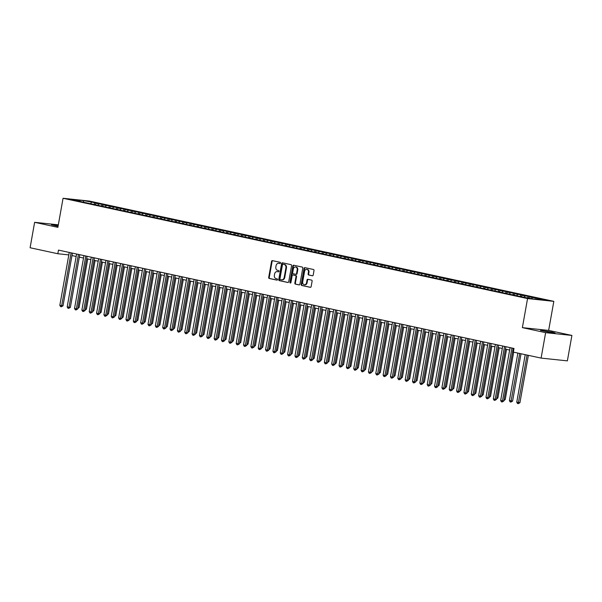 <?xml version="1.0" encoding="UTF-8"?>
<svg xmlns="http://www.w3.org/2000/svg" width="602" height="602" viewBox="0 0 602 602"><rect width="100%" height="100%" fill="white"/><g stroke="black" fill="none" stroke-linecap="round" stroke-linejoin="round"><path stroke-width="0.9" d="M280.502 263.029A0.632 0.512 -84 0 0 280.103 262.291L272.443 260.636A0.903 0.737 -84 0 0 271.562 261.373L268.703 277.424A0.903 0.737 -84 0 0 269.267 278.47L276.928 280.126A0.632 0.512 -84 0 0 277.153 278.877L276.16 278.658A2.905 2.355 -84 0 1 274.361 275.31L274.602 273.97A2.905 2.355 -84 0 1 277.213 271.585A2.905 2.355 -84 0 1 277.417 271.615L278.41 271.833A0.632 0.512 -84 0 0 278.628 270.584L277.635 270.366A2.905 2.355 -84 0 1 275.836 267.017L276.077 265.678A2.905 2.355 -84 0 1 278.688 263.292A2.905 2.355 -84 0 1 278.892 263.33L279.885 263.541A0.632 0.512 -84 0 0 280.502 263.029M552.072 332.131L540.506 330.378L551.048 332.597L555.059 332.974L552.072 332.131M58.191 225.6L51.471 224.779L58.063 226.337M312.325 275.776A0.903 0.737 -84 0 0 313.206 275.039L314.003 270.539A0.903 0.737 -84 0 0 313.446 269.493L304.936 267.657A0.903 0.737 -84 0 0 304.055 268.387L301.196 284.437A0.903 0.737 -84 0 0 301.76 285.483L310.263 287.32A0.903 0.737 -84 0 0 311.144 286.582L312.114 281.149A0.903 0.737 -84 0 0 311.55 280.103L307.908 279.313A0.903 0.737 -84 0 0 307.028 280.05L306.553 282.744A2.423 1.972 -84 0 1 304.364 284.738A2.423 1.972 -84 0 1 302.693 281.917L304.574 271.351A2.423 1.972 -84 0 1 306.757 269.35A2.423 1.972 -84 0 1 308.435 272.179L308.119 273.94A0.903 0.737 -84 0 0 308.683 274.986L312.453 275.791M545.63 332.658L571.9 335.434L548.648 330.415L522.378 327.638L545.63 332.658L541.1 358.092L513.363 352.102L514.01 348.468L58.484 250.108L57.837 253.735L68.809 254.902M522.378 327.638L527.555 298.569L63.059 198.276L89.329 201.053L553.825 301.354L527.555 298.569M58.334 224.824L34.63 222.319L57.882 227.338L63.059 198.276M34.63 222.319L30.1 247.746L57.837 253.735M291.579 265.693A0.903 0.737 -84 0 0 291.014 264.647L282.504 262.811A0.903 0.737 -84 0 0 281.623 263.548L278.764 279.591A0.903 0.737 -84 0 0 279.328 280.637L287.839 282.481A0.903 0.737 -84 0 0 288.719 281.744L291.579 265.693M293.716 265.234L302.227 267.07A0.903 0.737 -84 0 1 302.791 268.116L299.931 284.167A0.903 0.737 -84 0 1 299.051 284.897L295.409 284.114A0.903 0.737 -84 0 1 294.845 283.068L296.011 276.559A0.903 0.737 -84 0 0 295.447 275.513L293.031 274.986A0.903 0.737 -84 0 0 292.151 275.724L290.939 282.504A0.632 0.512 -84 0 1 289.931 282.285L292.835 265.964A0.903 0.737 -84 0 1 293.716 265.234M94.258 204.198L94.529 202.663L83.527 200.609L71.947 199.382L80.028 201.128L77.109 200.82L522.355 296.959L533.357 299.013L544.938 300.24L536.856 298.494L536.179 299.314M94.529 202.663L98.939 203.611L96.019 203.303L98.954 203.935L97.983 205.131M101.603 205.786L101.881 204.251L98.954 203.935M101.881 204.251L106.291 205.199L103.363 204.891L106.306 205.523L105.327 206.719M108.954 207.374L109.225 205.831L106.306 205.523M109.225 205.831L113.635 206.787L110.715 206.478L113.65 207.111L112.672 208.307M116.299 208.962L116.57 207.419L113.65 207.111M116.57 207.419L120.979 208.375L118.06 208.066L121.002 208.698L120.024 209.887M123.643 210.549L123.922 209.007L121.002 208.698M123.922 209.007L128.331 209.963L125.404 209.647L128.346 210.286L127.368 211.475M130.995 212.13L131.266 210.595L128.346 210.286M131.266 210.595L135.676 211.543L132.756 211.234L135.691 211.874L134.72 213.063M138.34 213.718L138.618 212.182L135.691 211.874M138.618 212.182L143.02 213.131L140.1 212.822L143.043 213.454L142.064 214.651M145.692 215.305L145.962 213.77L143.043 213.454M145.962 213.77L150.372 214.718L147.452 214.41L150.387 215.042L149.409 216.238M153.036 216.893L153.307 215.35L150.387 215.042M153.307 215.35L157.716 216.306L154.797 215.998L157.739 216.63L156.761 217.826M160.38 218.481L160.659 216.938L157.739 216.63M160.659 216.938L165.068 217.894L162.141 217.585L165.083 218.217L164.105 219.406M167.732 220.069L168.003 218.526L165.083 218.217M168.003 218.526L172.413 219.482L169.493 219.166L172.428 219.805L171.45 220.994M175.077 221.649L175.355 220.114L172.428 219.805M175.355 220.114L179.757 221.062L176.837 220.753L179.78 221.393L178.802 222.582M182.421 223.237L182.699 221.702L179.78 221.393M182.699 221.702L187.109 222.65L184.182 222.341L187.124 222.973L186.146 224.17M189.773 224.824L190.044 223.289L187.124 222.973M190.044 223.289L194.454 224.237L191.534 223.929L194.469 224.561L193.498 225.758M197.117 226.412L197.396 224.87L194.469 224.561M197.396 224.87L201.798 225.825L198.878 225.517L201.82 226.149L200.842 227.345M204.469 228L204.74 226.457L201.82 226.149M204.74 226.457L209.15 227.413L206.23 227.105L209.165 227.737L208.187 228.926M211.814 229.588L212.085 228.045L209.165 227.737M212.085 228.045L216.494 229.001L213.575 228.685L216.517 229.324L215.539 230.513M219.158 231.168L219.437 229.633L216.517 229.324M219.437 229.633L223.846 230.581L220.919 230.273L223.861 230.912L222.883 232.101M226.51 232.756L226.781 231.221L223.861 230.912M226.781 231.221L231.191 232.169L228.271 231.86L231.206 232.492L230.227 233.689M233.854 234.344L234.133 232.808L231.206 232.492M234.133 232.808L238.535 233.757L235.615 233.448L238.558 234.08L237.579 235.277M241.206 235.931L241.477 234.389L238.558 234.08M241.477 234.389L245.887 235.344L242.967 235.036L245.902 235.668L244.924 236.864M248.551 237.519L248.822 235.976L245.902 235.668M248.822 235.976L253.231 236.932L250.312 236.624L253.246 237.256L252.276 238.445M255.895 239.107L256.174 237.564L253.246 237.256M256.174 237.564L260.583 238.52L257.656 238.204L260.598 238.843L259.62 240.032M263.247 240.687L263.518 239.152L260.598 238.843M263.518 239.152L267.928 240.1L265.008 239.792L267.943 240.431L266.964 241.62M270.591 242.275L270.862 240.74L267.943 240.431M270.862 240.74L275.272 241.688L272.352 241.379L275.295 242.012L274.316 243.208M277.936 243.863L278.214 242.328L275.295 242.012M278.214 242.328L282.624 243.276L279.697 242.967L282.639 243.599L281.661 244.796M285.288 245.45L285.559 243.908L282.639 243.599M285.559 243.908L289.968 244.863L287.049 244.555L289.983 245.187L289.013 246.384M292.632 247.038L292.911 245.496L289.983 245.187M292.911 245.496L297.313 246.451L294.393 246.143L297.335 246.775L296.357 247.964M299.984 248.626L300.255 247.083L297.335 246.775M300.255 247.083L304.665 248.039L301.745 247.723L304.68 248.363L303.701 249.552M307.329 250.206L307.599 248.671L304.68 248.363M307.599 248.671L312.009 249.619L309.089 249.311L312.024 249.95L311.053 251.139M314.673 251.794L314.951 250.259L312.024 249.95M314.951 250.259L319.361 251.207L316.434 250.899L319.376 251.531L318.398 252.727M322.025 253.382L322.296 251.847L319.376 251.531M322.296 251.847L326.705 252.795L323.786 252.486L326.72 253.118L325.742 254.315M329.369 254.97L329.648 253.427L326.72 253.118M329.648 253.427L334.05 254.383L331.13 254.074L334.072 254.706L333.094 255.903M336.714 256.557L336.992 255.015L334.072 254.706M336.992 255.015L341.402 255.97L338.474 255.662L341.417 256.294L340.439 257.483M344.066 258.145L344.336 256.602L341.417 256.294M344.336 256.602L348.746 257.558L345.826 257.25L348.761 257.882L347.79 259.071M351.41 259.725L351.688 258.19L348.761 257.882M351.688 258.19L356.091 259.138L353.171 258.83L356.113 259.47L355.135 260.658M358.762 261.313L359.033 259.778L356.113 259.47M359.033 259.778L363.442 260.726L360.523 260.418L363.457 261.057L362.479 262.246M366.106 262.901L366.377 261.366L363.457 261.057M366.377 261.366L370.787 262.314L367.867 262.005L370.809 262.638L369.831 263.834M373.451 264.489L373.729 262.946L370.809 262.638M373.729 262.946L378.139 263.902L375.212 263.593L378.154 264.225L377.176 265.422M380.803 266.076L381.074 264.534L378.154 264.225M381.074 264.534L385.483 265.49L382.563 265.181L385.498 265.813L384.52 267.002M388.147 267.664L388.425 266.122L385.498 265.813M388.425 266.122L392.828 267.077L389.908 266.769L392.85 267.401L391.872 268.59M395.499 269.245L395.77 267.709L392.85 267.401M395.77 267.709L400.179 268.658L397.26 268.349L400.195 268.989L399.216 270.178M402.843 270.832L403.114 269.297L400.195 268.989M403.114 269.297L407.524 270.245L404.604 269.937L407.539 270.576L406.568 271.765M410.188 272.42L410.466 270.885L407.539 270.576M410.466 270.885L414.876 271.833L411.949 271.525L414.891 272.157L413.913 273.353M417.54 274.008L417.811 272.465L414.891 272.157M417.811 272.465L422.22 273.421L419.301 273.112L422.235 273.744L421.257 274.941M424.884 275.596L425.155 274.053L422.235 273.744M425.155 274.053L429.565 275.009L426.645 274.7L429.587 275.332L428.609 276.521M432.228 277.183L432.507 275.641L429.587 275.332M432.507 275.641L436.917 276.596L433.989 276.288L436.932 276.92L435.953 278.109M439.58 278.764L439.851 277.229L436.932 276.92M439.851 277.229L444.261 278.177L441.341 277.868L444.276 278.508L443.305 279.697M446.925 280.351L447.203 278.816L444.276 278.508M447.203 278.816L451.605 279.764L448.686 279.456L451.628 280.096L450.65 281.284M454.277 281.939L454.548 280.404L451.628 280.096M454.548 280.404L458.957 281.352L456.038 281.044L458.972 281.676L457.994 282.872M461.621 283.527L461.892 281.984L458.972 281.676M461.892 281.984L466.302 282.94L463.382 282.631L466.317 283.264L465.346 284.46M468.966 285.115L469.244 283.572L466.317 283.264M469.244 283.572L473.654 284.528L470.726 284.219L473.669 284.851L472.69 286.04M476.317 286.702L476.588 285.16L473.669 284.851M476.588 285.16L480.998 286.116L478.078 285.807L481.013 286.439L480.035 287.628M483.662 288.283L483.933 286.748L481.013 286.439M483.933 286.748L488.342 287.696L485.423 287.387L488.365 288.027L487.387 289.216M491.006 289.871L491.285 288.335L488.365 288.027M491.285 288.335L495.694 289.284L492.767 288.975L495.709 289.615L494.731 290.804M498.358 291.458L498.629 289.923L495.709 289.615M498.629 289.923L503.039 290.871L500.119 290.563L503.054 291.195L502.083 292.391M505.703 293.046L505.981 291.503L503.054 291.195M505.981 291.503L510.383 292.459L507.463 292.151L510.406 292.783L509.427 293.979M513.054 294.634L513.325 293.091L510.406 292.783M513.325 293.091L517.735 294.047L514.815 293.738L517.75 294.37L516.772 295.559M520.399 296.222L520.67 294.679L517.75 294.37M520.67 294.679L525.079 295.635L522.16 295.326L525.102 295.958L524.124 297.147M527.743 297.802L528.022 296.267L525.102 295.958M528.022 296.267L532.431 297.215L529.504 296.906L532.446 297.546L531.558 298.63M535.125 299.202L535.366 297.855L532.446 297.546M535.366 297.855L539.776 298.803L536.856 298.494M529.504 296.906L528.616 297.99M522.16 295.326L521.046 296.681M514.815 293.738L513.702 295.093M507.463 292.151L506.35 293.505M500.119 290.563L499.005 291.917M492.767 288.975L491.661 290.337M485.423 287.387L484.309 288.749M478.078 285.807L476.965 287.162M470.726 284.219L469.613 285.574M463.382 282.631L462.268 283.986M456.038 281.044L454.924 282.398M448.686 279.456L447.572 280.818M441.341 277.868L440.228 279.23M433.989 276.288L432.883 277.642M426.645 274.7L425.531 276.055M419.301 273.112L418.187 274.467M411.949 271.525L410.835 272.879M404.604 269.937L403.49 271.299M397.26 268.349L396.146 269.711M389.908 266.769L388.794 268.123M382.563 265.181L381.45 266.535M375.212 263.593L374.105 264.948M367.867 262.005L366.753 263.36M360.523 260.418L359.409 261.78M353.171 258.83L352.057 260.192M345.826 257.25L344.713 258.604M338.474 255.662L337.368 257.016M331.13 254.074L330.016 255.429M323.786 252.486L322.672 253.841M316.434 250.899L315.32 252.261M309.089 249.311L307.976 250.673M301.745 247.723L300.631 249.085M294.393 246.143L293.279 247.497M287.049 244.555L285.935 245.909M279.697 242.967L278.591 244.322M272.352 241.379L271.239 242.741M265.008 239.792L263.894 241.154M257.656 238.204L256.542 239.566M250.312 236.624L249.198 237.978M242.967 235.036L241.853 236.39M235.615 233.448L234.502 234.803M228.271 231.86L227.157 233.222M220.919 230.273L219.813 231.635M213.575 228.685L212.461 230.047M206.23 227.105L205.116 228.459M198.878 225.517L197.765 226.871M191.534 223.929L190.42 225.283M184.182 222.341L183.076 223.703M176.837 220.753L175.724 222.115M169.493 219.166L168.379 220.528M162.141 217.585L161.027 218.94M154.797 215.998L153.683 217.352M147.452 214.41L146.339 215.764M140.1 212.822L138.987 214.184M132.756 211.234L131.642 212.596M125.404 209.647L124.298 211.009M118.06 208.066L116.946 209.421M110.715 206.478L109.602 207.833M103.363 204.891L102.25 206.245M96.019 203.303L94.905 204.665M541.1 358.092L567.37 360.869L571.9 335.434M548.648 330.415L553.825 301.354M71.969 255.549L76.161 256.452M79.314 257.137L83.512 258.04M86.665 258.725L90.857 259.628M94.01 260.312L98.209 261.215M101.354 261.893L105.553 262.803M108.706 263.48L112.898 264.391M116.051 265.068L120.249 265.971M123.402 266.656L127.594 267.559M130.747 268.244L134.938 269.147M138.091 269.831L142.29 270.734M145.443 271.412L149.635 272.322M152.788 272.999L156.987 273.91M160.132 274.587L164.331 275.49M167.484 276.175L171.675 277.078M174.828 277.763L179.027 278.666M182.18 279.351L186.372 280.254M189.525 280.931L193.724 281.841M196.869 282.519L201.068 283.429M204.221 284.106L208.412 285.009M211.565 285.694L215.764 286.597M218.91 287.282L223.109 288.185M226.262 288.87L230.453 289.773M233.606 290.45L237.805 291.36M240.958 292.038L245.149 292.948M248.302 293.625L252.501 294.528M255.647 295.213L259.846 296.116M262.999 296.801L267.19 297.704M270.343 298.389L274.542 299.292M277.695 299.969L281.887 300.88M285.039 301.557L289.231 302.467M292.384 303.145L296.583 304.048M299.736 304.732L303.927 305.635M307.08 306.32L311.279 307.223M314.425 307.908L318.624 308.811M321.777 309.488L325.968 310.399M329.121 311.076L333.32 311.986M336.473 312.664L340.664 313.567M343.817 314.252L348.016 315.155M351.162 315.839L355.361 316.742M358.514 317.427L362.705 318.33M365.858 319.007L370.057 319.918M373.202 320.595L377.401 321.506M380.554 322.183L384.746 323.086M387.899 323.771L392.098 324.674M395.251 325.358L399.442 326.261M402.595 326.946L406.794 327.849M409.939 328.526L414.138 329.437M417.291 330.114L421.483 331.025M424.636 331.702L428.835 332.605M431.988 333.29L436.179 334.193M439.332 334.878L443.523 335.781M446.676 336.465L450.875 337.368M454.028 338.046L458.22 338.956M461.373 339.633L465.572 340.544M468.717 341.221L472.916 342.124M476.069 342.809L480.261 343.712M483.414 344.397L487.612 345.3M490.765 345.984L494.957 346.887M498.11 347.565L502.301 348.475M505.454 349.152L509.653 350.063M512.806 350.74L513.581 350.906M83.527 200.609L83.58 201.986M91.609 202.355L90.631 203.544M280.103 263.525L279.426 263.383A2.905 2.355 -84 0 0 279.223 263.352A2.905 2.355 -84 0 0 279.019 263.337M277.545 271.63A2.905 2.355 -84 0 1 277.748 271.645A2.905 2.355 -84 0 1 277.951 271.675L278.628 271.818M272.714 260.696A0.903 0.737 -84 0 0 272.096 261.434L269.245 277.477A0.903 0.737 -84 0 0 269.801 278.523L277.153 280.111M282.774 262.871A0.903 0.737 -84 0 0 282.157 263.601L279.305 279.652A0.903 0.737 -84 0 0 279.862 280.698L288.102 282.473M283.075 264.233A0.632 0.512 -84 0 0 282.458 264.745L279.953 278.831A0.632 0.512 -84 0 0 280.344 279.561L281.39 279.787A2.905 2.355 -84 0 0 281.593 279.825A2.905 2.355 -84 0 0 284.204 277.432L285.92 267.807A2.905 2.355 -84 0 0 284.121 264.459L283.61 264.286A0.632 0.512 -84 0 0 283.519 264.278M281.924 279.847A2.905 2.355 -84 0 0 282.127 279.877A2.905 2.355 -84 0 0 284.738 277.492L284.204 277.432M283.61 264.286L284.656 264.511A2.905 2.355 -84 0 1 286.454 267.86L284.738 277.492M299.314 284.897L295.409 284.114M293.437 275.031A0.903 0.737 -84 0 1 293.565 275.046L295.981 275.565A0.903 0.737 -84 0 1 296.545 276.611L295.386 283.121A0.903 0.737 -84 0 0 295.943 284.174M293.994 265.294A0.903 0.737 -84 0 0 293.377 266.024L290.465 282.338A0.632 0.512 -84 0 0 290.646 282.955M297.207 269.801A2.423 1.972 -84 0 0 295.537 266.979A2.423 1.972 -84 0 0 293.355 268.974L292.692 272.691A0.903 0.737 -84 0 0 293.249 273.744L295.665 274.264A0.903 0.737 -84 0 0 296.545 273.526L297.207 269.801L297.749 269.862A2.423 1.972 -84 0 0 296.071 267.032L295.537 266.979M295.793 274.279L296.207 274.316A0.903 0.737 -84 0 0 297.087 273.586L296.545 273.526M297.749 269.862L297.087 273.586M306.757 269.35L307.298 269.41A2.423 1.972 -84 0 1 308.969 272.239L308.653 274A0.903 0.737 -84 0 0 309.217 275.046L312.588 275.776M304.364 284.738L304.905 284.799A2.423 1.972 -84 0 0 307.088 282.805L306.553 282.744M308.186 279.373A0.903 0.737 -84 0 0 307.569 280.103L307.088 282.805M305.206 267.709A0.903 0.737 -84 0 0 304.589 268.447L301.73 284.49A0.903 0.737 -84 0 0 302.294 285.544L310.534 287.32M77.989 307.396L79.095 307.517L87.749 258.958M79.095 307.517L77.793 308.517M71.089 252.825L61.675 305.673L59.839 305.274L69.253 252.434M72.406 253.111L63.014 305.816L61.675 305.673L61.314 306.779L60.584 306.621L59.839 305.274M63.014 305.816L61.314 306.779M85.341 308.984L86.447 309.104L95.093 260.546M86.447 309.104L85.138 310.105M92.685 310.572L93.792 310.692L102.438 262.126M93.792 310.692L92.49 311.693M78.433 254.413L69.019 307.261L67.183 306.862L76.597 254.014M79.75 254.699L70.359 307.404L69.019 307.261L68.666 308.367L67.928 308.209L67.183 306.862M70.359 307.404L68.666 308.367M85.785 256L76.371 308.849L74.535 308.45L83.949 255.602M87.094 256.286L77.711 308.992L76.371 308.849L76.01 309.955L75.273 309.789L74.535 308.45M77.711 308.992L76.01 309.955M100.037 312.16L101.136 312.272L109.79 263.714M101.136 312.272L99.834 313.281M107.382 313.747L108.488 313.86L117.134 265.301M108.488 313.86L107.179 314.869M93.129 257.588L83.716 310.436L81.88 310.038L91.293 257.189M94.446 257.867L85.055 310.572L83.716 310.436L83.354 311.535L82.624 311.377L81.88 310.038M85.055 310.572L83.354 311.535M100.474 259.176L91.06 312.017L89.224 311.625L98.638 258.777M101.791 259.454L92.407 312.16L91.06 312.017L90.706 313.123L89.969 312.965L89.224 311.625M92.407 312.16L90.706 313.123M114.726 315.335L115.832 315.448L124.486 266.889M115.832 315.448L114.53 316.456M107.826 260.756L98.412 313.604L96.576 313.213L105.99 260.365M109.143 261.042L99.751 313.747L98.412 313.604L98.051 314.711L97.313 314.553L96.576 313.213M99.751 313.747L98.051 314.711M122.078 316.915L123.177 317.036L131.83 268.477M123.177 317.036L121.875 318.037M115.17 262.344L105.756 315.192L103.92 314.793L113.334 261.953M116.487 262.63L107.096 315.335L105.756 315.192L105.395 316.298L104.665 316.14L103.92 314.793M107.096 315.335L105.395 316.298M129.422 318.503L130.529 318.624L139.175 270.065M130.529 318.624L129.227 319.624M122.522 263.932L113.108 316.78L111.265 316.381L120.678 263.533M123.831 264.218L114.448 316.923L113.108 316.78L112.747 317.886L112.01 317.728L111.265 316.381M114.448 316.923L112.747 317.886M136.767 320.091L137.873 320.211L146.527 271.645M137.873 320.211L136.571 321.212M129.866 265.52L120.453 318.368L118.617 317.969L128.03 265.121M131.183 265.806L121.792 318.511L120.453 318.368L120.091 319.474L119.362 319.308L118.617 317.969M121.792 318.511L120.091 319.474M144.119 321.679L145.225 321.792L153.871 273.233M145.225 321.792L143.916 322.8M137.211 267.107L127.797 319.955L125.961 319.557L135.375 266.709M138.528 267.386L129.137 320.091L127.797 319.955L127.443 321.054L126.706 320.896L125.961 319.557M129.137 320.091L127.443 321.054M151.463 323.266L152.569 323.379L161.216 274.821M152.569 323.379L151.268 324.388M144.563 268.695L135.149 321.536L133.313 321.144L142.727 268.296M145.872 268.974L136.488 321.679L135.149 321.536L134.788 322.642L134.05 322.484L133.313 321.144M136.488 321.679L134.788 322.642M158.815 324.854L159.914 324.967L168.568 276.408M159.914 324.967L158.612 325.975M151.907 270.275L142.493 323.123L140.657 322.732L150.071 269.884M153.224 270.561L143.833 323.266L142.493 323.123L142.132 324.23L141.402 324.072L140.657 322.732M143.833 323.266L142.132 324.23M166.16 326.434L167.266 326.555L175.912 277.996M167.266 326.555L165.956 327.556M159.252 271.863L149.838 324.711L148.002 324.312L157.415 271.472M160.568 272.149L151.185 324.854L149.838 324.711L149.484 325.817L148.747 325.659L148.002 324.312M151.185 324.854L149.484 325.817M173.504 328.022L174.61 328.143L183.264 279.584M174.61 328.143L173.308 329.143M166.603 273.451L157.19 326.299L155.354 325.9L164.767 273.052M167.92 273.737L158.529 326.442L157.19 326.299L156.829 327.405L156.091 327.247L155.354 325.9M158.529 326.442L156.829 327.405M180.856 329.61L181.962 329.73L190.608 281.164M181.962 329.73L180.653 330.731M173.948 275.039L164.534 327.887L162.698 327.488L172.112 274.64M175.265 275.325L165.874 328.03L164.534 327.887L164.173 328.993L163.443 328.827L162.698 327.488M165.874 328.03L164.173 328.993M188.2 331.198L189.306 331.311L197.953 282.752M189.306 331.311L188.005 332.319M181.3 276.627L171.886 329.475L170.05 329.076L179.456 276.228M182.609 276.905L173.225 329.61L171.886 329.475L171.525 330.573L170.787 330.415L170.05 329.076M173.225 329.61L171.525 330.573M195.545 332.786L196.651 332.898L205.305 284.34M196.651 332.898L195.349 333.907M188.644 278.214L179.23 331.055L177.394 330.664L186.808 277.815M189.961 278.493L180.57 331.198L179.23 331.055L178.869 332.161L178.139 332.003L177.394 330.664M180.57 331.198L178.869 332.161M202.897 334.373L204.003 334.486L212.649 285.927M204.003 334.486L202.693 335.495M195.989 279.795L186.575 332.643L184.739 332.251L194.153 279.403M197.305 280.08L187.914 332.786L186.575 332.643L186.221 333.749L185.484 333.591L184.739 332.251M187.914 332.786L186.221 333.749M210.241 335.954L211.347 336.074L220.001 287.515M211.347 336.074L210.045 337.075M203.341 281.382L193.927 334.23L192.091 333.832L201.504 280.991M204.65 281.668L195.266 334.373L193.927 334.23L193.566 335.337L192.828 335.179L192.091 333.832M195.266 334.373L193.566 335.337M217.593 337.541L218.692 337.662L227.345 289.103M218.692 337.662L217.39 338.663M210.685 282.97L201.271 335.818L199.435 335.419L208.849 282.571M212.002 283.256L202.611 335.961L201.271 335.818L200.91 336.924L200.18 336.766L199.435 335.419M202.611 335.961L200.91 336.924M224.937 339.129L226.043 339.25L234.69 290.683M226.043 339.25L224.734 340.25M218.029 284.558L208.623 337.406L206.779 337.007L216.193 284.159M219.346 284.844L209.963 337.549L208.623 337.406L208.262 338.512L207.524 338.347L206.779 337.007M209.963 337.549L208.262 338.512M232.282 340.717L233.388 340.83L242.042 292.271M233.388 340.83L232.086 341.838M225.381 286.146L215.967 338.994L214.131 338.595L223.545 285.747M226.698 286.424L217.307 339.129L215.967 338.994L215.606 340.092L214.876 339.934L214.131 338.595M217.307 339.129L215.606 340.092M239.634 342.305L240.74 342.418L249.386 293.859M240.74 342.418L239.43 343.426M232.726 287.733L223.312 340.574L221.476 340.183L230.89 287.335M234.043 288.012L224.651 340.717L223.312 340.574L222.958 341.68L222.221 341.522L221.476 340.183M224.651 340.717L222.958 341.68M246.978 343.892L248.084 344.005L256.73 295.447M248.084 344.005L246.782 345.014M240.078 289.314L230.664 342.162L228.828 341.77L238.242 288.922M241.387 289.6L232.003 342.305L230.664 342.162L230.303 343.268L229.565 343.11L228.828 341.77M232.003 342.305L230.303 343.268M254.33 345.473L255.429 345.593L264.082 297.034M255.429 345.593L254.127 346.594M247.422 290.901L238.008 343.75L236.172 343.351L245.586 290.51M248.739 291.187L239.348 343.892L238.008 343.75L237.647 344.856L236.917 344.698L236.172 343.351M239.348 343.892L237.647 344.856M261.674 347.061L262.781 347.181L271.427 298.622M262.781 347.181L261.471 348.182M254.766 292.489L245.353 345.337L243.517 344.938L252.93 292.09M256.083 292.775L246.7 345.48L245.353 345.337L244.999 346.443L244.262 346.285L243.517 344.938M246.7 345.48L244.999 346.443M269.019 348.648L270.125 348.769L278.779 300.202M270.125 348.769L268.823 349.77M262.118 294.077L252.705 346.925L250.868 346.526L260.282 293.678M263.435 294.363L254.044 347.068L252.705 346.925L252.343 348.031L251.606 347.873L250.868 346.526M254.044 347.068L252.343 348.031M276.371 350.236L277.469 350.349L286.123 301.79M277.469 350.349L276.167 351.357M269.463 295.665L260.049 348.513L258.213 348.114L267.627 295.266M270.78 295.943L261.388 348.648L260.049 348.513L259.688 349.611L258.958 349.453L258.213 348.114M261.388 348.648L259.688 349.611M283.715 351.824L284.821 351.937L293.467 303.378M284.821 351.937L283.512 352.945M276.815 297.253L267.401 350.101L265.557 349.702L274.971 296.854M278.124 297.531L268.74 350.236L267.401 350.101L267.04 351.199L266.302 351.041L265.557 349.702M268.74 350.236L267.04 351.199M291.059 353.412L292.166 353.524L300.819 304.966M292.166 353.524L290.864 354.533M284.159 298.833L274.745 351.681L272.909 351.29L282.323 298.442M285.476 299.119L276.085 351.824L274.745 351.681L274.384 352.787L273.654 352.629L272.909 351.29M276.085 351.824L274.384 352.787M298.411 354.992L299.518 355.112L308.164 306.553M299.518 355.112L298.208 356.113M291.503 300.421L282.09 353.269L280.254 352.87L289.667 300.029M292.82 300.707L283.429 353.412L282.09 353.269L281.736 354.375L280.999 354.217L280.254 352.87M283.429 353.412L281.736 354.375M305.756 356.58L306.862 356.7L315.508 308.141M306.862 356.7L305.56 357.701M298.855 302.008L289.442 354.856L287.605 354.458L297.019 301.61M300.165 302.294L290.781 354.999L289.442 354.856L289.08 355.963L288.343 355.805L287.605 354.458M290.781 354.999L289.08 355.963M313.108 358.167L314.206 358.288L322.86 309.721M314.206 358.288L312.905 359.289M306.2 303.596L296.786 356.444L294.95 356.045L304.364 303.197M307.517 303.882L298.125 356.587L296.786 356.444L296.425 357.55L295.695 357.392L294.95 356.045M298.125 356.587L296.425 357.55M320.452 359.755L321.558 359.868L330.205 311.309M321.558 359.868L320.249 360.876M313.544 305.184L304.13 358.032L302.294 357.633L311.708 304.785M314.861 305.462L305.477 358.175L304.13 358.032L303.777 359.131L303.039 358.973L302.294 357.633M305.477 358.175L303.777 359.131M327.797 361.343L328.903 361.456L337.556 312.897M328.903 361.456L327.601 362.464M320.896 306.772L311.482 359.62L309.646 359.221L319.06 306.373M322.213 307.05L312.822 359.755L311.482 359.62L311.121 360.718L310.384 360.56L309.646 359.221M312.822 359.755L311.121 360.718M335.148 362.931L336.255 363.044L344.901 314.485M336.255 363.044L334.945 364.052M328.24 308.352L318.827 361.2L316.991 360.809L326.404 307.961M329.557 308.638L320.166 361.343L318.827 361.2L318.466 362.306L317.736 362.148L316.991 360.809M320.166 361.343L318.466 362.306M342.493 364.511L343.599 364.631L352.245 316.073M343.599 364.631L342.297 365.632M335.592 309.94L326.179 362.788L324.343 362.389L333.749 309.548M336.902 310.226L327.518 362.931L326.179 362.788L325.817 363.894L325.08 363.736L324.343 362.389M327.518 362.931L325.817 363.894M349.837 366.099L350.943 366.219L359.597 317.66M350.943 366.219L349.642 367.22M342.937 311.527L333.523 364.376L331.687 363.977L341.101 311.129M344.254 311.813L334.862 364.519L333.523 364.376L333.162 365.482L332.432 365.324L331.687 363.977M334.862 364.519L333.162 365.482M357.189 367.687L358.295 367.807L366.942 319.241M358.295 367.807L356.986 368.808M350.281 313.115L340.867 365.963L339.031 365.565L348.445 312.716M351.598 313.401L342.207 366.106L340.867 365.963L340.514 367.07L339.776 366.911L339.031 365.565M342.207 366.106L340.514 367.07M364.534 369.274L365.64 369.387L374.293 320.828M365.64 369.387L364.338 370.396M357.633 314.703L348.219 367.551L346.383 367.152L355.797 314.304M358.942 314.981L349.559 367.694L348.219 367.551L347.858 368.65L347.121 368.492L346.383 367.152M349.559 367.694L347.858 368.65M371.885 370.862L372.984 370.975L381.638 322.416M372.984 370.975L371.682 371.983M364.978 316.291L355.564 369.139L353.728 368.74L363.141 315.892M366.294 316.569L356.903 369.274L355.564 369.139L355.203 370.238L354.473 370.079L353.728 368.74M356.903 369.274L355.203 370.238M379.23 372.45L380.336 372.563L388.982 324.004M380.336 372.563L379.027 373.571M372.322 317.871L362.916 370.719L361.072 370.328L370.486 317.48M373.639 318.157L364.255 370.862L362.916 370.719L362.554 371.825L361.817 371.667L361.072 370.328M364.255 370.862L362.554 371.825M386.574 374.03L387.68 374.151L396.334 325.592M387.68 374.151L386.379 375.151M379.674 319.459L370.26 372.307L368.424 371.908L377.838 319.068M380.991 319.745L371.6 372.45L370.26 372.307L369.899 373.413L369.161 373.255L368.424 371.908M371.6 372.45L369.899 373.413M393.926 375.618L395.032 375.738L403.679 327.179M395.032 375.738L393.723 376.739M387.018 321.047L377.604 373.895L375.768 373.496L385.182 320.648M388.335 321.333L378.944 374.038L377.604 373.895L377.251 375.001L376.513 374.843L375.768 373.496M378.944 374.038L377.251 375.001M401.271 377.206L402.377 377.326L411.023 328.76M402.377 377.326L401.075 378.327M394.37 322.634L384.956 375.482L383.12 375.084L392.534 322.236M395.68 322.92L386.296 375.625L384.956 375.482L384.595 376.589L383.858 376.431L383.12 375.084M386.296 375.625L384.595 376.589M408.623 378.793L409.721 378.906L418.375 330.347M409.721 378.906L408.419 379.915M401.715 324.222L392.301 377.07L390.465 376.671L399.878 323.823M403.031 324.501L393.64 377.213L392.301 377.07L391.94 378.169L391.21 378.011L390.465 376.671M393.64 377.213L391.94 378.169M415.967 380.381L417.073 380.494L425.719 331.935M417.073 380.494L415.764 381.502M409.059 325.81L399.645 378.658L397.809 378.259L407.223 325.411M410.376 326.088L400.992 378.793L399.645 378.658L399.292 379.757L398.554 379.599L397.809 378.259M400.992 378.793L399.292 379.757M423.311 381.969L424.418 382.082L433.071 333.523M424.418 382.082L423.116 383.09M416.411 327.39L406.997 380.238L405.161 379.847L414.575 326.999M417.72 327.676L408.337 380.381L406.997 380.238L406.636 381.344L405.898 381.186L405.161 379.847M408.337 380.381L406.636 381.344M430.663 383.549L431.762 383.67L440.416 335.111M431.762 383.67L430.46 384.67M423.755 328.978L414.342 381.826L412.505 381.427L421.919 328.587M425.072 329.264L415.681 381.969L414.342 381.826L413.98 382.932L413.25 382.774L412.505 381.427M415.681 381.969L413.98 382.932M438.008 385.137L439.114 385.257L447.76 336.699M439.114 385.257L437.804 386.258M431.107 330.566L421.693 383.414L419.85 383.015L429.264 330.167M432.417 330.852L423.033 383.557L421.693 383.414L421.332 384.52L420.595 384.362L419.85 383.015M423.033 383.557L421.332 384.52M445.352 386.725L446.458 386.845L455.112 338.279M446.458 386.845L445.156 387.846M438.452 332.153L429.038 385.002L427.202 384.603L436.616 331.755M439.769 332.439L430.377 385.145L429.038 385.002L428.677 386.108L427.947 385.95L427.202 384.603M430.377 385.145L428.677 386.108M452.704 388.313L453.81 388.433L462.456 339.867M453.81 388.433L452.501 389.434M445.796 333.741L436.382 386.589L434.546 386.191L443.96 333.342M447.113 334.02L437.722 386.732L436.382 386.589L436.029 387.688L435.291 387.53L434.546 386.191M437.722 386.732L436.029 387.688M460.048 389.9L461.155 390.013L469.801 341.454M461.155 390.013L459.853 391.022M453.148 335.329L443.734 388.177L441.898 387.778L451.312 334.93M454.457 335.607L445.074 388.313L443.734 388.177L443.373 389.276L442.636 389.118L441.898 387.778M445.074 388.313L443.373 389.276M467.4 391.488L468.499 391.601L477.153 343.042M468.499 391.601L467.197 392.609M460.492 336.909L451.079 389.757L449.242 389.366L458.656 336.518M461.809 337.195L452.418 389.9L451.079 389.757L450.717 390.864L449.987 390.706L449.242 389.366M452.418 389.9L450.717 390.864M474.745 393.068L475.851 393.189L484.497 344.63M475.851 393.189L474.542 394.19M467.837 338.497L458.423 391.345L456.587 390.946L466.001 338.106M469.154 338.783L459.77 391.488L458.423 391.345L458.069 392.451L457.332 392.293L456.587 390.946M459.77 391.488L458.069 392.451M482.089 394.656L483.195 394.777L491.849 346.218M483.195 394.777L481.893 395.777M475.189 340.085L465.775 392.933L463.939 392.534L473.353 339.686M476.506 340.371L467.114 393.076L465.775 392.933L465.414 394.039L464.676 393.881L463.939 392.534M467.114 393.076L465.414 394.039M489.441 396.244L490.54 396.364L499.193 347.805M490.54 396.364L489.238 397.365M482.533 341.673L473.119 394.521L471.283 394.122L480.697 341.274M483.85 341.959L474.459 394.664L473.119 394.521L472.758 395.627L472.028 395.469L471.283 394.122M474.459 394.664L472.758 395.627M496.785 397.832L497.892 397.952L506.538 349.386M497.892 397.952L496.59 398.953M489.885 343.26L480.471 396.108L478.628 395.71L488.041 342.862M491.194 343.539L481.811 396.251L480.471 396.108L480.11 397.207L479.373 397.049L478.628 395.71M481.811 396.251L480.11 397.207M504.13 399.419L505.236 399.532L513.672 352.17M505.236 399.532L503.934 400.541M497.229 344.848L487.816 397.696L485.98 397.297L495.393 344.449M498.546 345.127L489.155 397.832L487.816 397.696L487.454 398.795L486.725 398.637L485.98 397.297M489.155 397.832L487.454 398.795M517.87 353.073L509.405 400.586L512.588 401.12L521.023 353.758M512.588 401.12L510.887 402.083L519.707 353.472M510.887 402.083L510.15 401.925L509.405 400.586M504.574 346.428L495.16 399.276L493.324 398.885L502.738 346.037M505.891 346.714L496.499 399.419L495.16 399.276L494.806 400.383L494.069 400.225L493.324 398.885M496.499 399.419L494.806 400.383M525.215 354.661L516.757 402.166L518.593 402.565L519.932 402.708L528.368 355.346M519.932 402.708L518.232 403.671L527.051 355.06M518.232 403.671L517.502 403.513L516.757 402.166M511.926 348.016L502.512 400.864L500.676 400.465L510.09 347.625M513.235 348.302L503.851 401.007L502.512 400.864L502.151 401.97L501.413 401.812L500.676 400.465M503.851 401.007L502.151 401.97M279.426 263.383L278.892 263.33M277.951 271.675L277.417 271.615M269.801 278.523L269.267 278.47M269.245 277.477L268.703 277.424M272.096 261.434L271.562 261.373M279.862 280.698L279.328 280.637M279.305 279.652L278.764 279.591M282.157 263.601L281.623 263.548M286.454 267.86L285.92 267.807M284.656 264.511L284.121 264.459M295.386 283.121L294.845 283.068M296.545 276.611L296.011 276.559M295.981 275.565L295.447 275.513M293.565 275.046L293.031 274.986M290.465 282.338L289.931 282.285M293.377 266.024L292.835 265.964M309.217 275.046L308.683 274.986M308.653 274L308.119 273.94M308.969 272.239L308.435 272.179M307.569 280.103L307.028 280.05M302.294 285.544L301.76 285.483M301.73 284.49L301.196 284.437M304.589 268.447L304.055 268.387M279.223 263.352L278.688 263.292M277.748 271.645L277.213 271.585M283.565 264.278L283.03 264.225M282.127 279.877L281.593 279.825M293.505 275.039L292.963 274.979M296.267 274.331L295.732 274.271"/></g></svg>

